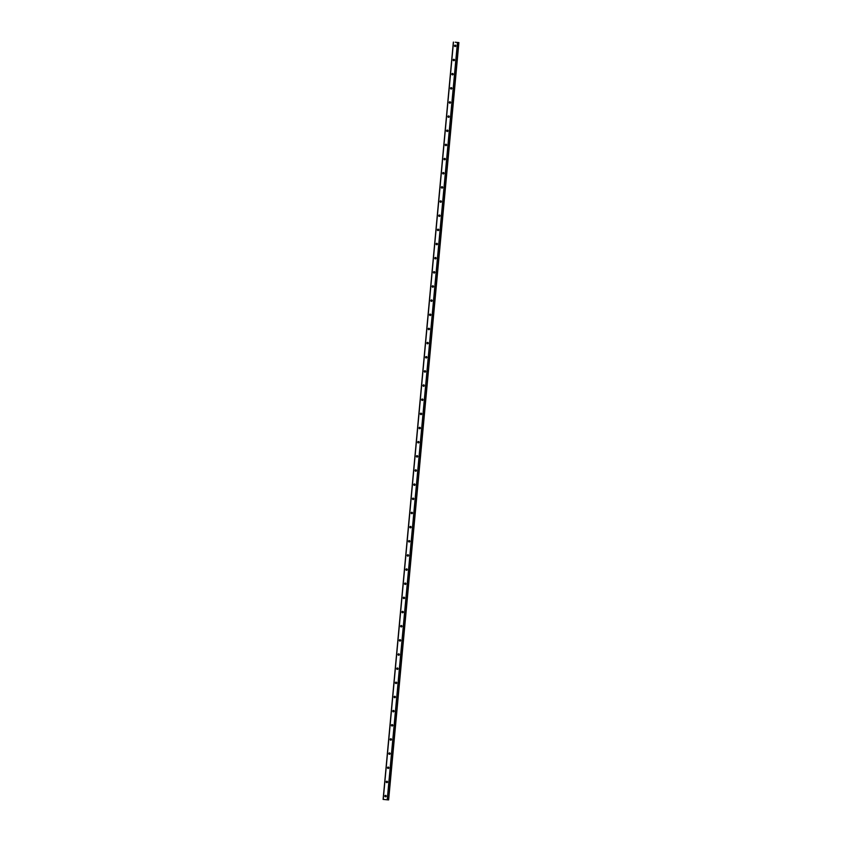 <?xml version="1.0" encoding="UTF-8"?>
<svg xmlns="http://www.w3.org/2000/svg" width="842" height="842" viewBox="0 0 842 842"><rect width="100%" height="100%" fill="white"/><g stroke="black" fill="none" stroke-linecap="round" stroke-linejoin="round"><path stroke-width="1.26" d="M384.889 796.016A0.716 0.663 92.8 0 1 385.583 795.374A0.716 0.663 92.8 0 1 386.215 796.153A0.716 0.663 92.8 0 1 385.52 796.795A0.716 0.663 92.8 0 1 384.889 796.016M385.899 796.69A0.716 0.663 92.8 0 1 385.952 795.511M386.204 781.86A0.716 0.663 92.8 0 1 386.899 781.218A0.716 0.663 92.8 0 1 387.53 781.997A0.716 0.663 92.8 0 1 386.825 782.639A0.716 0.663 92.8 0 1 386.204 781.86M387.215 782.534A0.716 0.663 92.8 0 1 387.267 781.365M387.52 767.704A0.716 0.663 92.8 0 1 388.215 767.062A0.716 0.663 92.8 0 1 388.836 767.841A0.716 0.663 92.8 0 1 388.141 768.483A0.716 0.663 92.8 0 1 387.52 767.704M388.52 768.378A0.716 0.663 92.8 0 1 388.583 767.209M388.825 753.548A0.716 0.663 92.8 0 1 389.53 752.906A0.716 0.663 92.8 0 1 390.151 753.685A0.716 0.663 92.8 0 1 389.457 754.327A0.716 0.663 92.8 0 1 388.825 753.548M389.835 754.221A0.716 0.663 92.8 0 1 389.899 753.053M390.141 739.402A0.716 0.663 92.8 0 1 390.835 738.75A0.716 0.663 92.8 0 1 391.467 739.529A0.716 0.663 92.8 0 1 390.772 740.171A0.716 0.663 92.8 0 1 390.141 739.402M391.151 740.065A0.716 0.663 92.8 0 1 391.204 738.897M391.456 725.246A0.716 0.663 92.8 0 1 392.151 724.594A0.716 0.663 92.8 0 1 392.782 725.372A0.716 0.663 92.8 0 1 392.088 726.014A0.716 0.663 92.8 0 1 391.456 725.246M392.467 725.909A0.716 0.663 92.8 0 1 392.519 724.741M392.772 711.09A0.716 0.663 92.8 0 1 393.467 710.438A0.716 0.663 92.8 0 1 394.088 711.216A0.716 0.663 92.8 0 1 393.393 711.858A0.716 0.663 92.8 0 1 392.772 711.09M393.772 711.753A0.716 0.663 92.8 0 1 393.835 710.585M394.077 696.934A0.716 0.663 92.8 0 1 394.782 696.292A0.716 0.663 92.8 0 1 395.403 697.06A0.716 0.663 92.8 0 1 394.709 697.702A0.716 0.663 92.8 0 1 394.077 696.934M395.087 697.597A0.716 0.663 92.8 0 1 395.151 696.429M395.393 682.778A0.716 0.663 92.8 0 1 396.087 682.136A0.716 0.663 92.8 0 1 396.719 682.904A0.716 0.663 92.8 0 1 396.024 683.557A0.716 0.663 92.8 0 1 395.393 682.778M396.403 683.451A0.716 0.663 92.8 0 1 396.456 682.273M396.708 668.622A0.716 0.663 92.8 0 1 397.403 667.98A0.716 0.663 92.8 0 1 398.034 668.748A0.716 0.663 92.8 0 1 397.34 669.401A0.716 0.663 92.8 0 1 396.708 668.622M397.719 669.295A0.716 0.663 92.8 0 1 397.771 668.116M398.024 654.466A0.716 0.663 92.8 0 1 398.719 653.824A0.716 0.663 92.8 0 1 399.35 654.592A0.716 0.663 92.8 0 1 398.645 655.244A0.716 0.663 92.8 0 1 398.024 654.466M399.034 655.139A0.716 0.663 92.8 0 1 399.087 653.96M399.329 640.309A0.716 0.663 92.8 0 1 400.034 639.667A0.716 0.663 92.8 0 1 400.655 640.446A0.716 0.663 92.8 0 1 399.961 641.088A0.716 0.663 92.8 0 1 399.329 640.309M400.339 640.983A0.716 0.663 92.8 0 1 400.403 639.804M400.645 626.153A0.716 0.663 92.8 0 1 401.339 625.511A0.716 0.663 92.8 0 1 401.971 626.29A0.716 0.663 92.8 0 1 401.276 626.932A0.716 0.663 92.8 0 1 400.645 626.153M401.655 626.827A0.716 0.663 92.8 0 1 401.708 625.648M401.96 611.997A0.716 0.663 92.8 0 1 402.655 611.355A0.716 0.663 92.8 0 1 403.286 612.134A0.716 0.663 92.8 0 1 402.592 612.776A0.716 0.663 92.8 0 1 401.96 611.997M402.971 612.671A0.716 0.663 92.8 0 1 403.023 611.492M403.276 597.841A0.716 0.663 92.8 0 1 403.971 597.199A0.716 0.663 92.8 0 1 404.602 597.978A0.716 0.663 92.8 0 1 403.897 598.62A0.716 0.663 92.8 0 1 403.276 597.841M404.286 598.515A0.716 0.663 92.8 0 1 404.339 597.346M404.592 583.685A0.716 0.663 92.8 0 1 405.286 583.043A0.716 0.663 92.8 0 1 405.907 583.822A0.716 0.663 92.8 0 1 405.212 584.464A0.716 0.663 92.8 0 1 404.592 583.685M405.591 584.359A0.716 0.663 92.8 0 1 405.655 583.19M405.897 569.529A0.716 0.663 92.8 0 1 406.591 568.887A0.716 0.663 92.8 0 1 407.223 569.666A0.716 0.663 92.8 0 1 406.528 570.308A0.716 0.663 92.8 0 1 405.897 569.529M406.907 570.202A0.716 0.663 92.8 0 1 406.97 569.034M407.212 555.383A0.716 0.663 92.8 0 1 407.907 554.731A0.716 0.663 92.8 0 1 408.538 555.51A0.716 0.663 92.8 0 1 407.844 556.152A0.716 0.663 92.8 0 1 407.212 555.383M408.223 556.046A0.716 0.663 92.8 0 1 408.275 554.878M408.528 541.227A0.716 0.663 92.8 0 1 409.223 540.575A0.716 0.663 92.8 0 1 409.854 541.353A0.716 0.663 92.8 0 1 409.149 541.995A0.716 0.663 92.8 0 1 408.528 541.227M409.538 541.89A0.716 0.663 92.8 0 1 409.591 540.722M409.843 527.071A0.716 0.663 92.8 0 1 410.538 526.418A0.716 0.663 92.8 0 1 411.159 527.197A0.716 0.663 92.8 0 1 410.464 527.839A0.716 0.663 92.8 0 1 409.843 527.071M410.843 527.734A0.716 0.663 92.8 0 1 410.907 526.566M411.149 512.915A0.716 0.663 92.8 0 1 411.854 512.273A0.716 0.663 92.8 0 1 412.475 513.041A0.716 0.663 92.8 0 1 411.78 513.683A0.716 0.663 92.8 0 1 411.149 512.915M412.159 513.578A0.716 0.663 92.8 0 1 412.222 512.41M412.464 498.759A0.716 0.663 92.8 0 1 413.159 498.117A0.716 0.663 92.8 0 1 413.79 498.885A0.716 0.663 92.8 0 1 413.096 499.538A0.716 0.663 92.8 0 1 412.464 498.759M413.475 499.432A0.716 0.663 92.8 0 1 413.527 498.253M413.78 484.603A0.716 0.663 92.8 0 1 414.475 483.961A0.716 0.663 92.8 0 1 415.106 484.729A0.716 0.663 92.8 0 1 414.411 485.381A0.716 0.663 92.8 0 1 413.78 484.603M414.79 485.276A0.716 0.663 92.8 0 1 414.843 484.097M415.095 470.446A0.716 0.663 92.8 0 1 415.79 469.804A0.716 0.663 92.8 0 1 416.411 470.573A0.716 0.663 92.8 0 1 415.716 471.225A0.716 0.663 92.8 0 1 415.095 470.446M416.095 471.12A0.716 0.663 92.8 0 1 416.158 469.941M416.401 456.29A0.716 0.663 92.8 0 1 417.106 455.648A0.716 0.663 92.8 0 1 417.727 456.427A0.716 0.663 92.8 0 1 417.032 457.069A0.716 0.663 92.8 0 1 416.401 456.29M417.411 456.964A0.716 0.663 92.8 0 1 417.474 455.785M417.716 442.134A0.716 0.663 92.8 0 1 418.411 441.492A0.716 0.663 92.8 0 1 419.042 442.271A0.716 0.663 92.8 0 1 418.348 442.913A0.716 0.663 92.8 0 1 417.716 442.134M418.727 442.808A0.716 0.663 92.8 0 1 418.779 441.629M419.032 427.978A0.716 0.663 92.8 0 1 419.726 427.336A0.716 0.663 92.8 0 1 420.358 428.115A0.716 0.663 92.8 0 1 419.663 428.757A0.716 0.663 92.8 0 1 419.032 427.978M420.042 428.652A0.716 0.663 92.8 0 1 420.095 427.473M420.347 413.822A0.716 0.663 92.8 0 1 421.042 413.18A0.716 0.663 92.8 0 1 421.674 413.959A0.716 0.663 92.8 0 1 420.968 414.601A0.716 0.663 92.8 0 1 420.347 413.822M421.358 414.496A0.716 0.663 92.8 0 1 421.41 413.327M421.653 399.666A0.716 0.663 92.8 0 1 422.358 399.024A0.716 0.663 92.8 0 1 422.979 399.803A0.716 0.663 92.8 0 1 422.284 400.445A0.716 0.663 92.8 0 1 421.653 399.666M422.663 400.339A0.716 0.663 92.8 0 1 422.726 399.171M422.968 385.51A0.716 0.663 92.8 0 1 423.663 384.868A0.716 0.663 92.8 0 1 424.294 385.647A0.716 0.663 92.8 0 1 423.6 386.289A0.716 0.663 92.8 0 1 422.968 385.51M423.979 386.183A0.716 0.663 92.8 0 1 424.031 385.015M424.284 371.364A0.716 0.663 92.8 0 1 424.978 370.712A0.716 0.663 92.8 0 1 425.61 371.49A0.716 0.663 92.8 0 1 424.915 372.132A0.716 0.663 92.8 0 1 424.284 371.364M425.294 372.027A0.716 0.663 92.8 0 1 425.347 370.859M425.599 357.208A0.716 0.663 92.8 0 1 426.294 356.555A0.716 0.663 92.8 0 1 426.926 357.334A0.716 0.663 92.8 0 1 426.22 357.976A0.716 0.663 92.8 0 1 425.599 357.208M426.61 357.871A0.716 0.663 92.8 0 1 426.662 356.703M426.915 343.052A0.716 0.663 92.8 0 1 427.61 342.399A0.716 0.663 92.8 0 1 428.231 343.178A0.716 0.663 92.8 0 1 427.536 343.82A0.716 0.663 92.8 0 1 426.915 343.052M427.915 343.715A0.716 0.663 92.8 0 1 427.978 342.547M428.22 328.896A0.716 0.663 92.8 0 1 428.915 328.254A0.716 0.663 92.8 0 1 429.546 329.022A0.716 0.663 92.8 0 1 428.852 329.675A0.716 0.663 92.8 0 1 428.22 328.896M429.231 329.559A0.716 0.663 92.8 0 1 429.283 328.391M429.536 314.74A0.716 0.663 92.8 0 1 430.23 314.098A0.716 0.663 92.8 0 1 430.862 314.866A0.716 0.663 92.8 0 1 430.167 315.518A0.716 0.663 92.8 0 1 429.536 314.74M430.546 315.413A0.716 0.663 92.8 0 1 430.599 314.234M430.851 300.583A0.716 0.663 92.8 0 1 431.546 299.941A0.716 0.663 92.8 0 1 432.178 300.71A0.716 0.663 92.8 0 1 431.472 301.362A0.716 0.663 92.8 0 1 430.851 300.583M431.862 301.257A0.716 0.663 92.8 0 1 431.914 300.078M432.167 286.427A0.716 0.663 92.8 0 1 432.862 285.785A0.716 0.663 92.8 0 1 433.483 286.564A0.716 0.663 92.8 0 1 432.788 287.206A0.716 0.663 92.8 0 1 432.167 286.427M433.167 287.101A0.716 0.663 92.8 0 1 433.23 285.922M433.472 272.271A0.716 0.663 92.8 0 1 434.177 271.629A0.716 0.663 92.8 0 1 434.798 272.408A0.716 0.663 92.8 0 1 434.104 273.05A0.716 0.663 92.8 0 1 433.472 272.271M434.483 272.945A0.716 0.663 92.8 0 1 434.546 271.766M434.788 258.115A0.716 0.663 92.8 0 1 435.482 257.473A0.716 0.663 92.8 0 1 436.114 258.252A0.716 0.663 92.8 0 1 435.419 258.894A0.716 0.663 92.8 0 1 434.788 258.115M435.798 258.789A0.716 0.663 92.8 0 1 435.851 257.61M436.103 243.959A0.716 0.663 92.8 0 1 436.798 243.317A0.716 0.663 92.8 0 1 437.43 244.096A0.716 0.663 92.8 0 1 436.735 244.738A0.716 0.663 92.8 0 1 436.103 243.959M437.114 244.633A0.716 0.663 92.8 0 1 437.166 243.464M437.419 229.803A0.716 0.663 92.8 0 1 438.114 229.161A0.716 0.663 92.8 0 1 438.735 229.94A0.716 0.663 92.8 0 1 438.04 230.582A0.716 0.663 92.8 0 1 437.419 229.803M438.419 230.476A0.716 0.663 92.8 0 1 438.482 229.308M438.724 215.647A0.716 0.663 92.8 0 1 439.429 215.005A0.716 0.663 92.8 0 1 440.05 215.784A0.716 0.663 92.8 0 1 439.356 216.426A0.716 0.663 92.8 0 1 438.724 215.647M439.735 216.32A0.716 0.663 92.8 0 1 439.798 215.152M440.04 201.501A0.716 0.663 92.8 0 1 440.734 200.849A0.716 0.663 92.8 0 1 441.366 201.627A0.716 0.663 92.8 0 1 440.671 202.269A0.716 0.663 92.8 0 1 440.04 201.501M441.05 202.164A0.716 0.663 92.8 0 1 441.103 200.996M441.355 187.345A0.716 0.663 92.8 0 1 442.05 186.692A0.716 0.663 92.8 0 1 442.682 187.471A0.716 0.663 92.8 0 1 441.987 188.113A0.716 0.663 92.8 0 1 441.355 187.345M442.366 188.008A0.716 0.663 92.8 0 1 442.418 186.84M442.671 173.189A0.716 0.663 92.8 0 1 443.366 172.536A0.716 0.663 92.8 0 1 443.997 173.315A0.716 0.663 92.8 0 1 443.292 173.957A0.716 0.663 92.8 0 1 442.671 173.189M443.681 173.852A0.716 0.663 92.8 0 1 443.734 172.684M443.976 159.033A0.716 0.663 92.8 0 1 444.681 158.391A0.716 0.663 92.8 0 1 445.302 159.159A0.716 0.663 92.8 0 1 444.608 159.801A0.716 0.663 92.8 0 1 443.976 159.033M444.986 159.696A0.716 0.663 92.8 0 1 445.05 158.528M445.292 144.877A0.716 0.663 92.8 0 1 445.986 144.235A0.716 0.663 92.8 0 1 446.618 145.003A0.716 0.663 92.8 0 1 445.923 145.655A0.716 0.663 92.8 0 1 445.292 144.877M446.302 145.55A0.716 0.663 92.8 0 1 446.355 144.371M446.607 130.721A0.716 0.663 92.8 0 1 447.302 130.078A0.716 0.663 92.8 0 1 447.933 130.847A0.716 0.663 92.8 0 1 447.239 131.499A0.716 0.663 92.8 0 1 446.607 130.721M447.618 131.394A0.716 0.663 92.8 0 1 447.67 130.215M447.923 116.564A0.716 0.663 92.8 0 1 448.618 115.922A0.716 0.663 92.8 0 1 449.249 116.691A0.716 0.663 92.8 0 1 448.544 117.343A0.716 0.663 92.8 0 1 447.923 116.564M448.933 117.238A0.716 0.663 92.8 0 1 448.986 116.059M449.239 102.408A0.716 0.663 92.8 0 1 449.933 101.766A0.716 0.663 92.8 0 1 450.554 102.545A0.716 0.663 92.8 0 1 449.86 103.187A0.716 0.663 92.8 0 1 449.239 102.408M450.238 103.082A0.716 0.663 92.8 0 1 450.302 101.903M450.544 88.252A0.716 0.663 92.8 0 1 451.238 87.61A0.716 0.663 92.8 0 1 451.87 88.389A0.716 0.663 92.8 0 1 451.175 89.031A0.716 0.663 92.8 0 1 450.544 88.252M451.554 88.926A0.716 0.663 92.8 0 1 451.607 87.747M451.859 74.096A0.716 0.663 92.8 0 1 452.554 73.454A0.716 0.663 92.8 0 1 453.185 74.233A0.716 0.663 92.8 0 1 452.491 74.875A0.716 0.663 92.8 0 1 451.859 74.096M452.87 74.77A0.716 0.663 92.8 0 1 452.922 73.591M453.175 59.94A0.716 0.663 92.8 0 1 453.87 59.298A0.716 0.663 92.8 0 1 454.501 60.077A0.716 0.663 92.8 0 1 453.796 60.719A0.716 0.663 92.8 0 1 453.175 59.94M454.185 60.613A0.716 0.663 92.8 0 1 454.238 59.445M454.491 45.784A0.716 0.663 92.8 0 1 455.185 45.142A0.716 0.663 92.8 0 1 455.806 45.921A0.716 0.663 92.8 0 1 455.112 46.563A0.716 0.663 92.8 0 1 454.491 45.784M455.49 46.457A0.716 0.663 92.8 0 1 455.554 45.289M455.575 46.394A1.126 1.052 92.8 0 1 455.627 45.352M454.259 60.55A1.126 1.052 92.8 0 1 454.312 59.508M452.943 74.706A1.126 1.052 92.8 0 1 452.996 73.664M451.638 88.863A1.126 1.052 92.8 0 1 451.68 87.821M450.323 103.019A1.126 1.052 92.8 0 1 450.375 101.977M449.007 117.175A1.126 1.052 92.8 0 1 449.06 116.133M447.691 131.331A1.126 1.052 92.8 0 1 447.744 130.289M446.376 145.487A1.126 1.052 92.8 0 1 446.428 144.435M445.071 159.643A1.126 1.052 92.8 0 1 445.123 158.591M443.755 173.799A1.126 1.052 92.8 0 1 443.808 172.747M442.439 187.955A1.126 1.052 92.8 0 1 442.492 186.903M441.124 202.101A1.126 1.052 92.8 0 1 441.176 201.059M439.819 216.257A1.126 1.052 92.8 0 1 439.861 215.215M438.503 230.413A1.126 1.052 92.8 0 1 438.556 229.371M437.187 244.569A1.126 1.052 92.8 0 1 437.24 243.527M435.872 258.726A1.126 1.052 92.8 0 1 435.924 257.684M434.567 272.882A1.126 1.052 92.8 0 1 434.609 271.84M433.251 287.038A1.126 1.052 92.8 0 1 433.304 285.996M431.935 301.194A1.126 1.052 92.8 0 1 431.988 300.152M430.62 315.35A1.126 1.052 92.8 0 1 430.672 314.308M429.315 329.506A1.126 1.052 92.8 0 1 429.357 328.454M427.999 343.662A1.126 1.052 92.8 0 1 428.052 342.61M426.683 357.818A1.126 1.052 92.8 0 1 426.736 356.766M425.368 371.975A1.126 1.052 92.8 0 1 425.421 370.922M424.052 386.12A1.126 1.052 92.8 0 1 424.105 385.078M422.747 400.276A1.126 1.052 92.8 0 1 422.8 399.234M421.432 414.432A1.126 1.052 92.8 0 1 421.484 413.39M420.116 428.589A1.126 1.052 92.8 0 1 420.169 427.547M418.8 442.745A1.126 1.052 92.8 0 1 418.853 441.703M417.495 456.901A1.126 1.052 92.8 0 1 417.537 455.859M416.18 471.057A1.126 1.052 92.8 0 1 416.232 470.015M414.864 485.213A1.126 1.052 92.8 0 1 414.917 484.171M413.548 499.369A1.126 1.052 92.8 0 1 413.601 498.317M412.243 513.525A1.126 1.052 92.8 0 1 412.285 512.473M410.928 527.681A1.126 1.052 92.8 0 1 410.98 526.629M409.612 541.838A1.126 1.052 92.8 0 1 409.665 540.785M408.296 555.994A1.126 1.052 92.8 0 1 408.349 554.941M406.991 570.139A1.126 1.052 92.8 0 1 407.033 569.097M405.676 584.295A1.126 1.052 92.8 0 1 405.728 583.253M404.36 598.452A1.126 1.052 92.8 0 1 404.413 597.41M403.044 612.608A1.126 1.052 92.8 0 1 403.097 611.566M401.729 626.764A1.126 1.052 92.8 0 1 401.781 625.722M400.424 640.92A1.126 1.052 92.8 0 1 400.476 639.878M399.108 655.076A1.126 1.052 92.8 0 1 399.161 654.034M397.792 669.232A1.126 1.052 92.8 0 1 397.845 668.19M396.477 683.388A1.126 1.052 92.8 0 1 396.529 682.336M395.172 697.544A1.126 1.052 92.8 0 1 395.214 696.492M393.856 711.701A1.126 1.052 92.8 0 1 393.909 710.648M392.54 725.857A1.126 1.052 92.8 0 1 392.593 724.804M391.225 740.002A1.126 1.052 92.8 0 1 391.277 738.96M389.92 754.158A1.126 1.052 92.8 0 1 389.962 753.116M388.604 768.314A1.126 1.052 92.8 0 1 388.657 767.273M387.288 782.471A1.126 1.052 92.8 0 1 387.341 781.429M385.973 796.627A1.126 1.052 92.8 0 1 386.025 795.585M453.354 42.1L383.099 799.405L387.752 799.858L457.595 42.489L458.89 42.595L455.217 42.216L457.985 42.553L387.73 799.858L388.646 799.9L458.901 42.595L388.646 799.9M458.606 42.553L388.373 799.879M457.764 42.542L387.509 799.847M457.459 42.51L387.215 799.816M458.069 42.521L387.815 799.837M458.143 42.532L387.888 799.837M453.491 42.121L383.236 799.426M458.69 42.574L388.446 799.889M458.743 42.584L388.488 799.889M458.806 42.584L388.551 799.9"/></g></svg>
